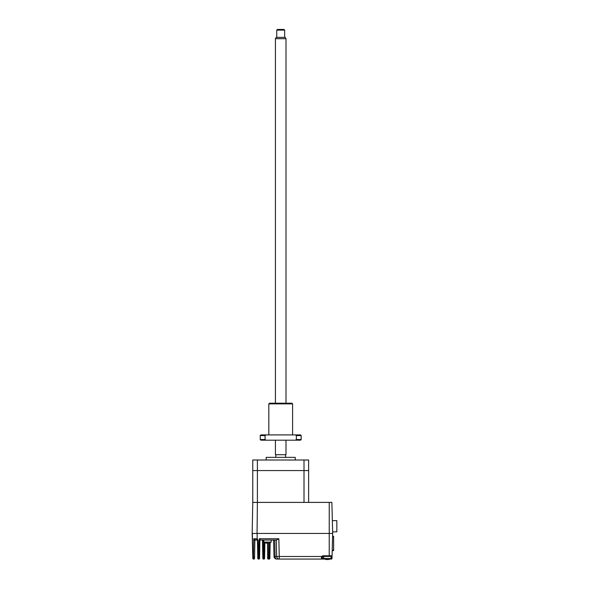 <?xml version="1.0" encoding="UTF-8"?>
<svg xmlns="http://www.w3.org/2000/svg" width="589" height="589" viewBox="0 0 589 589"><rect width="100%" height="100%" fill="white"/><g stroke="black" fill="none" stroke-linecap="round" stroke-linejoin="round"><path stroke-width="0.88" d="M332.586 536.292L333.632 536.292L332.586 536.262M332.314 546.798L332.225 550.155M333.632 536.292L333.632 550.155L332.314 550.155M333.639 547.041L333.639 544.133M332.211 550.605L333.639 550.605L333.632 540.569M332.652 531.852L336.834 531.852L336.834 520.632L332.358 520.632M331.879 502.402L257.393 502.402L257.054 533.443L332.697 533.443L331.879 502.402M308.636 502.402L308.636 470.574L257.393 470.574L257.393 460.009L252.769 460.009L252.769 470.574L257.393 470.574L252.769 470.574L252.769 502.402L257.393 502.402L257.393 470.574L304.012 470.574L304.012 502.402L252.769 502.402L252.166 533.443L257.054 533.443M295.236 460.009L295.236 457.366L266.176 457.366L266.176 460.009M275.821 457.366L275.821 454.723L285.591 454.723L285.591 457.366M304.012 470.574L304.012 460.009L308.636 460.009L308.636 470.574L304.012 470.574M257.393 460.009L304.012 460.009M252.821 558.416L252.166 533.443L252.821 558.416A0.663 0.663 0 0 0 253.476 559.064L253.881 559.064A0.663 0.663 0 0 0 254.544 558.416L254.853 540.695L254.573 556.487L253.447 556.487L253.756 538.758L255.449 540.047L257.636 539.612L258.137 540.371L257.474 540.371A0.663 0.596 -1 0 0 257.069 539.833L257.636 539.612L257.172 538.758L257.651 539.62M255.516 540.047L255.449 540.047A0.663 0.633 -90 0 0 254.823 540.68L253.756 538.758L257.172 538.758L257.121 533.443L329.244 533.443L329.244 502.402M329.229 556.421L329.229 555.78L322.757 555.78L321.587 556.487L321.439 557.304L321.587 556.487L322.757 555.78L322.757 556.421L331.416 556.421L331.349 559.064A0.663 0.663 0 0 0 332.012 558.416L332.078 555.78L332.012 558.416A0.663 0.663 0 0 1 331.349 559.064L329.965 559.064M322.168 556.774L322.757 556.421A0.663 0.663 0 0 0 322.095 557.084A0.663 0.663 0 0 1 322.757 556.421M253.712 558.88L253.447 556.487L252.961 556.487L253.476 559.064M253.476 557.452L253.513 557.901M252.769 556.487L252.357 533.443M258.137 540.371L257.474 540.371L258.137 540.371L258.453 559.064A0.663 0.663 0 0 1 257.791 558.416L257.481 540.695A0.663 0.663 0 0 0 256.826 540.047L255.449 540.047M254.382 539.377L253.756 538.758M267.656 558.401A0.663 0.663 0 0 0 268.319 559.064A0.663 0.663 0 0 1 267.656 558.401L267.656 543.154L268.142 543.154A6.589 6.391 -90 0 0 269.144 542.94A6.413 1.369 59.2 0 0 269.335 542.94A6.589 6.391 90 0 1 269.085 543.014A6.604 6.604 0 0 0 271.168 542.079L263.776 542.079L263.776 540.047L262.503 540.695L262.775 556.428L262.503 540.695A0.663 0.663 0 0 0 261.84 540.047M323.685 558.401L322.095 558.401L322.095 557.084L323.685 557.084M324.789 559.064L321.439 559.064A0.663 0.663 0 0 0 322.095 558.401A0.663 0.663 0 0 1 321.439 559.064L279.311 559.064A2.643 2.643 0 0 1 276.668 556.487L276.241 540.047L276.668 556.487L275.085 556.487A2.643 1.568 90 0 0 276.653 559.064A2.643 2.643 0 0 1 274.018 556.487L273.583 540.047L274.018 556.487L275.085 556.487L274.732 540.047L276.241 540.047M321.439 559.064L321.439 557.304L322.095 557.084M321.587 556.487L276.668 556.487M257.761 556.487L258.932 556.487L258.902 559.064A0.663 0.663 0 0 0 259.565 558.416L259.874 540.599L259.594 556.487L258.932 556.487L259.241 538.758L260.529 539.98A0.663 0.626 1 0 0 259.874 540.599L259.241 538.758L278.847 538.758L279.311 559.064L276.653 559.064M278.847 538.758L276.609 540.047L260.529 540.047A0.663 0.663 0 0 0 259.874 540.695L259.874 540.599M275.085 556.487L274.732 540.047L271.168 540.047L271.168 542.079M258.453 559.064L258.902 559.064M332.66 533.443L332.078 555.78A0.663 0.663 0 0 1 331.416 556.421M331.077 557.084L332.041 557.098M332.682 532.817L332.697 532.117L332.682 532.817M262.812 558.416A0.663 0.663 0 0 0 263.474 559.064A0.663 0.663 0 0 1 262.812 558.416L262.775 556.428L263.438 556.421L263.165 540.702L263.776 540.702M264.859 542.675L264.579 558.416A0.663 0.663 0 0 1 263.924 559.064L263.953 556.421L263.438 556.421L263.474 559.064L263.924 559.064M268.319 543.132A6.589 6.391 -90 0 0 268.334 543.124L268.319 556.421L268.054 543.154M269.475 542.903L269.239 556.421L267.656 556.421M268.319 556.421L268.319 559.064L269.202 559.064L269.239 556.421L269.895 556.428L269.865 558.416A0.663 0.663 0 0 1 269.202 559.064A0.663 0.663 0 0 0 269.865 558.416M270.137 542.653L269.895 556.428M266.802 542.948L266.802 543.095A6.589 1.62 -90 0 1 266.64 542.94A6.413 5.382 -23.1 0 0 267.023 542.955A6.413 5.382 -23.1 0 0 267.406 542.94A6.589 1.62 90 0 0 267.664 543.154A6.589 1.62 90 0 1 267.472 543.014A6.589 1.62 -90 0 1 267.281 543.154L266.802 543.154M263.776 542.079A6.604 6.604 0 0 0 265.86 543.014A6.589 6.391 -90 0 1 265.602 542.94A6.589 6.391 -90 0 0 266.603 543.154L266.891 543.154A6.589 1.62 -90 0 1 266.64 542.94M266.603 543.154L266.603 543.154A6.589 6.391 -90 0 1 265.86 543.014M269.085 543.014A6.589 6.391 90 0 1 268.334 543.154M327.189 559.329L327.189 559.528A6.589 1.62 -90 0 0 327.381 559.388A6.589 1.62 -90 0 1 327.189 559.528L326.711 559.528M328.993 559.388A6.604 6.604 0 0 0 331.077 558.46L323.685 558.46A6.604 6.604 0 0 0 325.769 559.388A6.589 6.391 -90 0 1 325.511 559.322A6.589 6.391 -90 0 0 326.512 559.528L326.799 559.528A6.589 1.62 -90 0 1 326.549 559.322A6.413 5.382 -23.1 0 0 326.932 559.329A6.413 5.382 -23.1 0 0 327.315 559.322A6.589 1.62 90 0 0 327.572 559.528L328.051 559.528A6.589 6.391 -90 0 0 329.052 559.322A6.413 1.369 59.2 0 0 329.244 559.322A6.589 6.391 90 0 1 328.242 559.528L327.963 559.528M325.769 559.388A6.589 6.391 -90 0 0 326.512 559.528M268.82 403.877L269.475 403.215L291.93 403.215L292.593 403.877L268.82 403.877L268.82 434.91M260.235 435.573L265.065 435.573L265.941 434.91L260.89 434.91L260.235 435.573L260.235 439.534L265.065 439.534L265.941 440.197L300.515 440.197L301.178 439.534L296.348 439.534L296.348 435.573L295.472 434.91L265.941 434.91M296.348 435.573L301.178 435.573L300.515 434.91L295.472 434.91M296.348 439.534L295.472 440.197M260.235 439.534L260.89 440.197L265.941 440.197M265.065 435.573L265.065 439.534M285.989 38.697L275.424 38.697L276.182 37.372L285.223 37.372L285.989 38.697L285.989 403.215M285.989 440.197L285.989 454.723L275.424 454.723L275.424 440.197M275.424 38.697L275.424 403.215M284.664 30.113L276.742 30.113L277.404 29.45L284.008 29.45L284.664 30.113L284.664 37.372M276.742 30.113L276.742 37.372M332.078 555.78L329.229 555.78L329.229 533.443M264.616 556.428L263.953 556.421L264.203 542.344M331.077 558.46L331.077 556.421M323.685 558.46L323.685 556.421M292.593 403.877L292.593 434.91M301.178 435.573L301.178 439.534"/></g></svg>

